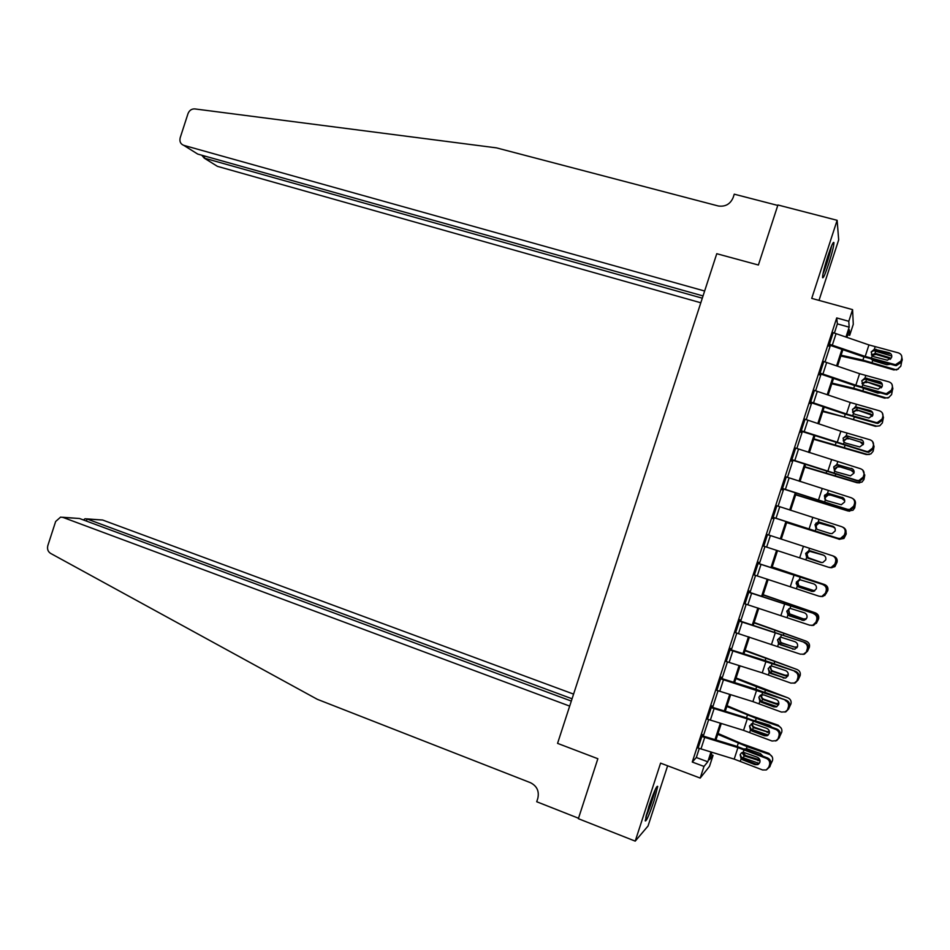 <?xml version="1.0" encoding="UTF-8"?>
<svg xmlns="http://www.w3.org/2000/svg" width="950" height="950" viewBox="0 0 950 950"><rect width="100%" height="100%" fill="white"/><g stroke="black" fill="none" stroke-linecap="round" stroke-linejoin="round"><path stroke-width="1.43" d="M654.039 800.814L657.709 786.398C656.723 785.401 653.778 792.098 648.874 806.467L645.204 820.871C646.238 821.75 649.182 815.064 654.039 800.814M828.685 263.851C832.046 253.246 833.803 246.181 833.946 242.654C833.399 241.181 831.357 245.741 827.794 256.334C824.422 267.021 822.664 274.087 822.534 277.531C823.104 278.967 825.146 274.408 828.685 263.851M711.146 754.668L713.058 755.381L709.484 766.377L700.197 778.074L703.986 766.424L707.797 761.793L710.968 752.044M819.007 300.39L838.684 239.863L837.128 220.305L777.919 204.986L758.397 265.014L716.763 253.709L704.639 291.021L183.73 145.338C180.512 144.032 179.336 141.491 180.203 137.702L188.005 113.644C189.335 110.366 191.603 108.787 194.809 108.918L496.47 147.868L718.342 205.996C725.384 206.922 730.312 204.119 733.151 197.576L734.255 194.18L777.777 205.438L758.397 265.014L716.763 253.709L557.567 743.375L597.859 758.729L557.567 743.375L569.679 706.099L62.985 517.418L60.574 517.133L55.646 521.503L47.844 545.549C47.001 548.981 47.904 551.594 50.576 553.375L317.324 699.319L530.468 782.705C536.928 785.994 539.386 791.207 537.819 798.344L536.714 801.741L578.514 818.235L597.859 758.729L578.36 818.686L635.217 841.13L648.054 825.989L667.624 765.795M834.409 333.022L837.377 323.879L836.712 317.929L848.789 321.29L852.578 309.629L853.278 324.306L849.704 335.314L849.347 329.816L846.913 337.309M847.732 334.756L849.704 335.314M836.712 317.929L692.265 762.043L696.326 757.518L699.283 748.457M703.297 736.096L708.664 719.625M712.643 707.382L718.034 690.781M721.976 678.656L727.427 661.936M731.322 649.943L736.808 633.092M740.668 621.217L746.189 604.247M750.013 592.491L755.571 575.403M759.359 563.766L764.952 546.559M768.704 535.016L774.309 517.798M778.086 506.16L783.655 489.06M787.479 477.316L793.001 460.322M796.86 448.459L802.346 431.585M806.253 419.603L811.692 402.848M815.634 390.747L821.049 374.11M825.028 361.879L830.395 345.372M833.197 332.654L828.816 346.133L829.184 344.992L862.861 356.547L895.197 365.489L894.556 364.468L895.601 364.634L900.909 361.107L901.657 358.779C902.274 355.894 901.17 353.923 898.332 352.866L868.941 344.921L832.806 332.548L829.041 344.09L865.201 356.428L894.556 364.468M823.816 361.522L819.47 374.882L819.838 373.73L853.539 385.201L885.804 394.357L885.127 393.442L886.433 393.621L891.468 390.117L892.216 387.802C892.846 384.904 891.729 382.921 888.903 381.853L859.584 373.694L823.413 361.404L819.66 372.946L855.843 385.201L885.127 393.442M814.423 390.379L810.124 403.619L810.492 402.468L844.217 413.856L876.411 423.225L875.698 422.418L877.242 422.608L882.028 419.128L882.776 416.812C883.405 413.915 882.301 411.92 879.474 410.827L850.226 402.468L814.031 390.26L810.279 401.791L846.474 413.974L875.698 422.418M805.042 419.223L800.767 432.357L801.147 431.205L867.029 452.081L866.281 451.392L868.051 451.582L872.587 448.151L873.335 445.823C873.964 442.926 872.86 440.919 870.046 439.803L840.857 431.241L804.65 419.104L800.886 430.647L866.281 451.392M795.661 448.079L791.421 461.082L791.801 459.942L857.636 480.949L856.852 480.356L858.859 480.546L863.146 477.161L863.894 474.834C864.524 471.936 863.431 469.918 860.617 468.766L795.257 447.961L791.504 459.503L856.852 480.356M786.268 476.936L782.076 489.82L782.456 488.668L848.243 509.806L847.424 509.331L849.644 509.509L853.706 506.16L854.466 503.844C855.083 500.947 854.002 498.904 851.2 497.741L785.876 476.805L782.123 488.348L847.424 509.331M776.886 505.78L772.73 518.558L773.11 517.406L838.862 538.662L837.995 538.294L840.429 538.46L844.265 535.171L845.025 532.855C845.654 529.946 844.562 527.903 841.771 526.716L776.494 505.649L772.742 517.192L837.995 538.294M767.505 534.624L763.752 546.167M821.952 596.351L825.396 593.18L826.298 593.334L822.866 596.493L819.149 596.232L753.979 574.881L757.732 563.338L823.84 584.832L758.159 563.374L758.528 562.222L754.371 575.011M812.701 625.29L815.955 622.179L816.905 622.226L813.651 625.326L809.732 625.195L744.598 603.725L748.351 592.183L814.447 613.688L748.814 592.099L749.182 590.947L744.99 603.856M803.427 654.229L807.5 651.118L804.424 654.146L800.304 654.158L735.217 632.557L738.969 621.027L805.066 642.533L739.468 620.825L739.836 619.673L735.609 632.688M794.153 683.157L798.107 680.01L795.186 682.967L790.887 683.109L762.256 672.861L725.836 661.39L729.588 649.859L795.672 671.389L764.073 660.214L730.123 649.539L730.502 648.399L726.227 661.533M784.878 712.084L788.702 708.89L785.935 711.788L781.458 712.072L752.911 701.611L716.454 690.234L720.207 678.692L786.291 700.233L754.751 688.857L720.777 678.264L721.157 677.113L716.846 690.365M775.58 741.012L779.309 737.77L776.672 740.608L772.041 741.024L743.553 730.36L707.073 719.067L710.826 707.536L747.294 718.865L775.806 729.446L776.91 729.078L745.441 717.499L711.443 706.99L711.811 705.838L707.465 719.209M768.788 767.161L769.916 766.65L770.664 764.346L769.547 764.845L768.788 767.161L766.282 769.939L762.624 769.975L734.196 759.121L697.704 747.899L701.444 736.369L737.936 747.614L766.389 758.397L767.517 757.922L736.119 746.13L702.097 735.704L702.477 734.552L698.084 748.042M700.197 778.074L660.582 763.135L635.217 841.13M692.265 762.043L703.986 766.424M837.128 220.305L811.727 298.383L852.578 309.629M711.906 752.329L709.508 759.703L713.058 755.381M842.887 349.671L837.532 366.142M833.554 378.385L828.151 394.974M824.208 407.087L818.769 423.795M814.874 435.789L809.4 452.628M805.541 464.491L800.019 481.46M796.195 493.192L790.637 510.281M786.861 521.894L781.268 539.101M777.516 550.632L771.922 567.815M768.146 579.452L762.589 596.505M758.765 608.273L753.255 625.207M749.396 637.082L743.921 653.897M740.026 665.903L734.587 682.587M730.645 694.711L725.266 711.277M721.276 723.52L715.932 739.955M845.975 336.989L849.169 327.168L848.789 321.29M714.994 739.67L720.337 723.235M724.316 710.98L729.707 694.426M733.649 682.29L739.088 665.606M742.983 653.6L748.457 636.785M752.317 624.91L757.827 607.964M761.651 596.208L767.208 579.144M770.996 567.506L776.578 550.323M780.33 538.793L785.923 521.586M789.711 509.972L795.269 492.884M799.081 481.139L804.602 464.182M808.462 452.319L813.936 435.48M817.843 423.486L823.282 406.766M827.224 394.654L832.616 378.064M836.594 365.821L841.961 349.351M837.377 323.879L849.169 327.168M696.326 757.518L707.797 761.793M888.974 352.676C891.231 353.507 892.109 355.086 891.623 357.39L887.371 360.204L873.846 356.701L872.207 355.822L871.186 351.975L874.344 349.267L888.974 352.676L889.627 353.744L875.164 350.016L871.257 351.928M900.909 361.107L901.526 362.152L902.274 359.836L901.657 358.779M901.526 362.152L896.242 365.655L895.197 365.489M901.562 355.644L902.274 359.836M840.821 356.012L865.189 361.511L893.772 369.918L897.322 369.419L900.802 366.237L901.681 361.665M841.082 355.205L862.897 360.109L894.627 369.36M872.931 350.431L891.801 356.072M890.352 364.206L886.849 364.764L873.383 360.703L871.209 359.112M871.411 354.801L875.746 353.471L875.983 354.409L888.369 358.138L889.2 357.521L875.746 353.471M889.2 357.521L890.957 358.613M898.403 369.016L893.772 369.918M890.221 359.338L888.369 358.138M875.983 354.409L871.874 355.49M703.036 295.937L197.754 154.09L183.73 145.338M702.299 298.193L204.214 158.116L217.419 166.345L700.815 302.777M201.78 155.218L204.214 158.116L204.879 156.085M573.586 694.106L102.636 520.03L87.091 519.009L86.414 521.075M572.066 698.784L87.091 519.009L85.037 518.747L83.434 519.971M571.318 701.076L79.491 518.498L62.985 517.418M86.64 518.854L102.636 520.03M62.498 517.263L79.491 518.498M879.569 381.579C881.826 382.434 882.704 384.026 882.206 386.329L878.168 389.132L864.476 385.51L862.837 384.619L861.816 380.748L864.975 378.064L879.569 381.579L880.258 382.541L865.83 378.694L861.923 380.594M891.468 390.117L892.121 391.056L892.869 388.74L892.216 387.802M892.121 391.056L887.098 394.547L885.804 394.357M891.955 384.287L892.869 388.74M870.164 410.495C872.409 411.362 873.288 412.953 872.789 415.269L868.953 418.048L855.107 414.319L853.48 413.416L852.459 409.533L855.629 406.849L870.164 410.495L870.889 411.338L856.508 407.372L852.601 409.26M882.028 419.128L882.716 419.959L883.464 417.644L882.776 416.812M882.716 419.959L877.954 423.415L876.411 423.225M882.289 412.894L883.464 417.644M860.759 439.399C863.004 440.289 863.871 441.892 863.372 444.208L859.738 446.951L845.738 443.116L844.111 442.201L843.101 438.306L846.236 435.646L861.519 440.135L847.174 436.062L843.279 437.902M872.587 448.151L873.311 448.863L874.059 446.548L873.335 445.823M873.311 448.863L868.799 452.283L867.029 452.081M872.563 441.477L874.059 446.548M831.796 383.776L856.057 389.607L884.592 398.133L888.594 397.611L891.587 394.582L892.454 389.999M832.022 383.088L853.729 388.289L885.412 397.682M864.322 378.836L882.277 384.275M880.46 392.896L877.634 393.062L862.517 387.968M861.971 383.42L865.818 381.579L879.201 386.317L879.997 385.819L866.543 381.734M879.997 385.819L881.873 387.066M888.879 397.492L884.592 398.133M881.291 387.849L879.201 386.317M866.828 382.553L864.975 382.434L862.363 384.085M822.759 411.54L846.913 417.691L875.413 426.336L879.795 425.766L882.36 422.916L883.239 418.332M822.949 410.97L876.197 425.992M854.964 407.027L872.563 412.419M852.554 412.086L856.627 409.83L870.034 414.497L870.794 414.117L857.351 409.984M870.794 414.117L872.729 415.435M870.283 421.479L854.466 417.003M879.569 425.861L875.413 426.336M872.278 416.29L870.034 414.497M857.672 410.697L855.819 410.566L852.969 412.609M813.734 439.304L866.246 454.539L870.913 453.922L873.145 451.25L874.024 446.666M813.877 438.853L866.982 454.314M861.199 440.04L862.517 440.456M843.22 440.693L847.436 438.081L861.591 442.403L848.16 438.235M861.591 442.403L863.502 443.709M869.559 454.433L866.246 454.539M863.194 444.647L860.866 442.676M848.516 438.841L846.664 438.698L843.588 441.287M851.354 468.303C853.587 469.205 854.466 470.82 853.955 473.136L850.511 475.855L836.368 471.924L834.741 470.986L833.732 467.079L836.879 464.431L852.162 468.932L837.841 464.74L833.981 466.533M863.146 477.161L863.906 477.755L864.654 475.451L863.894 474.834M863.906 477.755L859.631 481.139L857.636 480.949M862.754 470.036L864.654 475.451M804.697 467.067L857.066 482.742L861.971 482.089L863.93 479.572L864.797 474.929M804.804 466.735L857.779 482.636M834.041 468.932L838.256 466.319L852.376 470.701L838.981 466.486M852.376 470.701L854.145 471.829M859.714 482.849L857.066 482.742M854.038 472.851L851.699 470.856M839.373 466.984L837.508 466.842L834.266 470.44M831.012 247.273L823.294 272.377M822.961 273.968L823.982 271.462C827.379 262.331 829.932 253.769 831.642 245.765M654.681 790.804L646.166 815.623M645.774 817.226C649.111 809.721 652.092 801.289 654.716 791.908L655.346 789.331M841.949 497.206C844.182 498.133 845.049 499.759 844.55 502.075L841.273 504.747L826.999 500.721L825.384 499.771L824.374 495.853L827.509 493.216L842.793 497.729L828.519 493.418L824.731 495.081M853.706 506.16L854.501 506.659L855.261 504.343L854.466 503.844M854.501 506.659L850.452 509.984L848.243 509.806M852.851 498.608C855.059 499.961 855.855 501.873 855.261 504.343M795.672 494.819L847.887 510.946L852.981 510.257L854.715 507.906L855.487 502.906M795.744 494.617L848.564 510.946M824.731 498.964L824.849 497.159L827.842 494.594L829.065 494.57L843.172 498.988L829.789 494.724M843.172 498.988L844.562 499.747M849.739 511.171L847.887 510.946M844.728 500.781L842.531 499.035M830.217 495.116L828.269 494.986L825.289 497.539L825.241 499.641M832.544 526.098C834.777 527.048 835.632 528.687 835.133 531.003L832.034 533.639L830.146 533.496L817.629 529.518L816.014 528.556L815.017 524.626L818.152 522.001L833.423 526.514L819.185 522.084L815.884 523.177M844.265 535.171L845.108 535.551L845.856 533.235L845.025 532.855M845.108 535.551L841.273 538.828L838.862 538.662M842.887 527.214C845.488 528.473 846.474 530.48 845.856 533.235M786.636 522.583L839.349 539.256L843.956 538.448L846.236 533.971L845.785 530.112M786.671 522.488L839.349 539.256M816.204 528.722L815.67 525.386L818.472 522.88L833.969 527.274L820.598 522.975M839.681 539.351L838.719 539.149M834.943 528.164L833.364 527.214M821.061 523.26L818.936 523.153L816.145 525.659L816.644 528.936M831.191 567.411L834.836 564.181L835.703 564.442L832.069 567.661L828.578 567.269L763.361 546.036L767.113 534.494L833.221 555.976C836 557.187 837.081 559.241 836.451 562.139L835.584 561.854C836.214 558.944 835.133 556.89 832.342 555.679M835.703 564.442L836.451 562.139M832.069 567.661L829.469 567.518M807.512 557.971L820.943 562.459M821.18 562.507L808.189 558.268M823.365 555.073L810.291 550.846M834.836 564.181L835.584 561.854M808.26 558.315L806.657 557.341L805.659 553.399L808.783 550.786L823.151 555.002C825.36 555.964 826.227 557.614 825.728 559.93L822.783 562.519L820.741 562.4M821.762 562.59L808.379 558.161L806.491 553.612L809.115 551.154L823.674 555.216L811.407 551.226M834.041 556.32C836.629 557.567 837.627 559.562 837.009 562.293L834.896 566.639L831.012 567.768M811.906 551.392L809.614 551.321L807.001 553.779L807.975 557.638L821.845 562.59M796.124 583.633L798.891 587.112L812.297 591.458L798.867 586.946M826.298 593.334L827.058 591.031L826.156 590.864C826.773 587.955 825.704 585.877 822.926 584.642M822.866 596.493L820.456 596.481M823.84 584.832C826.607 586.067 827.676 588.133 827.058 591.031M825.396 593.18L826.156 590.864M798.891 587.112L797.288 586.126L796.302 582.16L799.425 579.571L813.746 583.894C815.955 584.879 816.81 586.53 816.311 588.857L813.533 591.399L811.336 591.292M772.16 567.091L824.612 584.559L772.196 566.984M813.996 591.256L799.188 586.399L797.299 581.839L799.081 579.726M824.612 584.559C827.343 585.758 828.412 587.777 827.794 590.615L824.695 595.614M800.185 579.536L797.846 581.887L798.819 585.758L814.756 590.876M786.778 611.646L789.521 615.909L802.928 620.243L789.533 615.624M816.905 622.226L817.653 619.922L816.715 619.863C817.344 616.954 816.276 614.864 813.497 613.605M813.651 625.326L811.68 625.456M802.928 620.243L803.534 620.398M814.447 613.688C817.214 614.935 818.283 617.013 817.653 619.922M815.955 622.179L816.715 619.863M789.521 615.909L787.93 614.899L786.944 610.933L790.056 608.344L804.341 612.786C806.55 613.795 807.405 615.457 806.906 617.785L804.258 620.279L801.943 620.184M763.099 594.961L815.397 612.869L763.171 594.736M805.683 619.554L789.996 614.638L788.12 610.066L788.951 608.677M815.397 612.869C818.14 614.08 819.197 616.099 818.579 618.937L816.347 623.39M789.747 608.404L788.702 610.007L789.676 613.89L803.522 618.937L806.396 618.783M777.48 640.074L780.152 644.694L793.571 649.028L780.211 644.302M807.5 651.118L808.26 648.803L807.274 648.862C807.904 645.953 806.835 643.851 804.08 642.568M804.424 654.146L802.857 654.36M793.571 649.028L794.604 649.242M805.066 642.533C807.821 643.815 808.877 645.905 808.26 648.803M806.526 651.178L807.274 648.862M780.152 644.694L778.561 643.684L777.587 639.694L780.698 637.129L794.948 641.678C797.145 642.699 798 644.373 797.489 646.701L794.996 649.147L792.538 649.076M754.027 622.844L806.194 641.167L754.146 622.488M796.955 647.758L780.817 642.877L778.941 638.293M806.194 641.167C808.925 642.39 809.982 644.421 809.364 647.259L807.357 651.51M779.938 637.307L780.52 642.01L782.111 642.984L794.354 647.104L797.442 646.855M768.17 668.646L770.794 673.491L784.201 677.801L770.877 672.968M798.107 680.01L798.855 677.694L797.846 677.861C798.475 674.939 797.406 672.837 794.651 671.531M795.186 682.967L793.974 683.216M784.201 677.801L785.626 678.039M795.672 671.389C798.428 672.683 799.484 674.785 798.855 677.694M797.086 680.176L797.846 677.861M770.794 673.491L769.203 672.457L768.229 668.456L771.329 665.903L785.543 670.569C787.74 671.614 788.583 673.301 788.084 675.628L785.709 678.015L783.144 677.967M780.199 676.352L785.104 678.015M744.966 650.714L796.979 669.477L745.121 650.239M787.942 675.996L785.614 675.925L771.626 671.116L769.761 666.508M796.979 669.477C799.71 670.7 800.767 672.742 800.161 675.581L798.166 679.796M770.414 666.235L771.376 670.13L772.956 671.116L785.199 675.26L788.215 675.058M761.425 702.276L759.846 701.231L758.872 697.217L761.425 702.276L773.739 706.859L774.844 706.586L761.556 701.634M788.702 708.89L789.462 706.574L788.417 706.859C789.046 703.938 787.977 701.812 785.234 700.482M785.935 711.788L785.175 712.001M774.844 706.586L776.601 706.812M786.291 700.233C789.034 701.563 790.091 703.677 789.462 706.574M787.657 709.175L788.417 706.859M758.872 697.217L760.273 695.329L763.824 694.901L776.15 699.461C778.335 700.518 779.178 702.216 778.679 704.544L776.423 706.883L773.739 706.859M760.356 700.957L776.934 706.646M735.894 678.573L765.439 690.151L787.776 697.787L736.084 677.991M778.751 704.283L776.411 704.199L762.446 699.342L760.416 695.519M787.776 697.787C790.495 699.022 791.552 701.053 790.946 703.903L788.963 708.118M765.439 690.151L764.75 692.241L780.461 698.084M761.14 694.877L762.232 698.25L763.812 699.236L776.031 703.428L778.869 703.321M749.538 725.907L752.056 731.061L764.346 735.739L765.474 735.359L752.222 730.312M779.309 737.77L780.057 735.466L778.976 735.846C779.606 732.925 778.549 730.799 775.806 729.446M765.474 735.359L767.517 735.561M776.91 729.078C779.641 730.431 780.686 732.557 780.057 735.466M778.228 738.174L778.976 735.846M752.056 731.061L750.476 730.004L749.514 725.978L752.614 723.449L766.745 728.353C768.93 729.434 769.773 731.132 769.262 733.459L767.125 735.751L764.346 735.739M750.334 728.876L768.206 735.086M726.833 706.444L756.248 718.378L778.561 726.085L778.181 725.218L781.292 728.318M727.059 705.731L750.096 715.326L778.181 725.218M769.441 732.592L753.255 727.581L751.212 723.971M754.205 720.504L769.571 725.242L771.816 727.154M778.561 726.085C781.292 727.332 782.337 729.374 781.731 732.212L779.748 736.428M751.937 723.591L753.077 726.37L754.656 727.367L766.864 731.595L769.405 731.607M740.216 754.573L742.698 759.846L754.941 764.631L756.117 764.133L742.9 758.979M769.916 766.65L766.448 769.868M756.117 764.133L758.397 764.311M767.517 757.922C770.248 759.299 771.293 761.437 770.664 764.346M769.547 764.845C770.177 761.924 769.12 759.774 766.389 758.397M742.698 759.846L741.119 758.765L740.157 754.727L741.38 752.97L743.256 752.222L757.352 757.233C759.525 758.337 760.368 760.047 759.857 762.375L757.827 764.619L754.941 764.631M740.62 756.901L759.288 763.467M717.773 734.314L747.068 746.617L769.357 754.383L769.001 753.409L772.231 756.924M718.034 733.471L740.964 743.399L769.001 753.409M760.036 760.914L744.076 755.808L742.045 752.566M744.301 748.932L747.104 748.885L760.368 753.516L762.898 756.141M769.357 754.383C772.077 755.642 773.134 757.684 772.516 760.534L770.533 764.738M742.829 752.293L745.512 755.488L759.846 759.881M874.344 349.267L875.152 346.786M871.399 358.304L872.207 355.822M865.201 356.428L868.941 344.921M832.331 345.111L836.095 333.569M876.244 349.327L875.9 350.134M875.698 351.227L875.009 353.329M863.942 356.903L862.897 360.109M872.706 360.43L872.017 362.532M864.975 378.064L865.783 375.582M862.03 387.101L862.837 384.619M855.843 385.201L859.584 373.694M822.949 373.979L826.702 362.437M866.875 378.136L866.566 378.824M855.606 406.861L856.413 404.379M852.672 415.898L853.48 413.416M846.474 413.974L850.226 402.468M813.556 402.836L817.321 391.293M846.236 435.646L847.044 433.164M843.303 444.683L844.111 442.201M837.116 442.747L840.857 431.241M804.175 431.692L807.928 420.149M866.507 379.478L865.818 381.579M854.62 385.558L853.729 388.289M863.514 388.681L862.826 390.782M857.316 407.728L856.627 409.83M845.298 414.212L844.562 416.468M854.311 416.955L853.634 419.033M848.041 436.24L847.436 438.081M835.976 442.866L835.394 444.636M844.977 445.645L844.443 447.284M836.879 464.431L837.686 461.949M833.934 473.468L834.741 470.986M827.759 471.521L831.499 460.014M794.794 460.548L798.546 449.006M838.707 464.93L838.256 466.319M826.654 471.521L826.227 472.815M835.644 474.335L835.252 475.522M827.509 493.216L828.317 490.746M824.576 502.253L825.384 499.771M818.401 500.282L822.142 488.775M785.401 489.404L789.153 477.862M829.374 493.608L829.065 494.57M817.332 500.163L817.071 500.983M826.31 503.013L826.072 503.773M818.152 522.001L818.959 519.531M815.207 531.038L816.014 528.556M809.044 529.055L812.784 517.548M776.019 518.249L779.772 506.706M808.783 550.786L809.59 548.304M805.849 559.823L806.657 557.341M799.686 557.816L803.427 546.309M766.638 547.105L770.391 535.562M799.425 579.571L800.232 577.089M796.48 588.608L797.288 586.126M790.329 586.577L794.069 575.071M757.257 575.949L761.009 564.407M799.188 586.399L798.998 586.993M790.056 608.344L790.863 605.874M787.123 617.381L787.93 614.899M780.971 615.339L784.712 603.832M747.864 604.794L751.616 593.263M792.989 605.435L792.727 606.266M784.082 602.395L783.786 603.286M789.996 614.638L789.664 615.671M780.698 637.129L781.506 634.648M777.753 646.154L778.561 643.684M771.614 644.1L775.354 632.593M738.482 633.638L742.235 622.107M783.809 633.674L783.394 634.932M774.915 630.551L774.476 631.928M780.817 642.877L780.342 644.337M782.111 642.984L781.494 643.174M771.329 665.903L772.136 663.421M768.396 674.939L769.203 672.457M762.256 672.861L765.997 661.354M729.101 662.482L732.854 650.952M774.618 661.913L774.072 663.611M765.759 658.718L765.154 660.559M771.626 671.116L771.008 673.016M785.614 675.925L785.199 675.26M772.956 671.116L772.303 671.413M761.971 694.676L762.779 692.194M759.038 703.712L759.846 701.231M752.911 701.611L756.651 690.104M719.72 691.327L723.472 679.784M756.592 686.874L755.844 689.201M762.446 699.342L761.758 701.444M776.411 704.199L776.031 703.428M763.812 699.236L763.123 699.651M752.614 723.449L753.421 720.967M749.681 732.474L750.476 730.004M743.553 730.36L747.294 718.865M710.339 720.159L714.091 708.629M756.248 718.378L755.571 720.48M747.436 715.041L746.522 717.832M753.255 727.581L752.578 729.671M767.208 732.486L766.864 731.595M754.656 727.367L753.932 727.878M743.256 752.222L744.064 749.74M740.311 761.247L741.119 758.765M734.196 759.121L737.936 747.614M700.957 749.004L704.71 737.461M747.068 746.617L746.379 748.707M738.269 743.197L737.212 746.462M744.076 755.808L743.387 757.898M758.017 760.748L757.708 759.751M745.512 755.488L744.752 756.117M874.974 349.196L874.641 350.004M896.242 365.655L895.601 364.634M874.855 353.305L875.104 354.243M897.322 369.419L896.456 369.989M865.284 378.017L864.987 378.706M887.098 394.547L886.433 393.621M877.954 423.415L877.242 422.608M868.799 452.283L868.051 451.582M865.426 381.556L865.723 382.375M888.594 397.611L887.763 398.062M856.009 409.806L856.342 410.519M846.616 438.057L846.972 438.662M859.631 481.139L858.859 480.546M850.452 509.984L849.644 509.509M841.273 538.828L840.429 538.46"/></g></svg>
